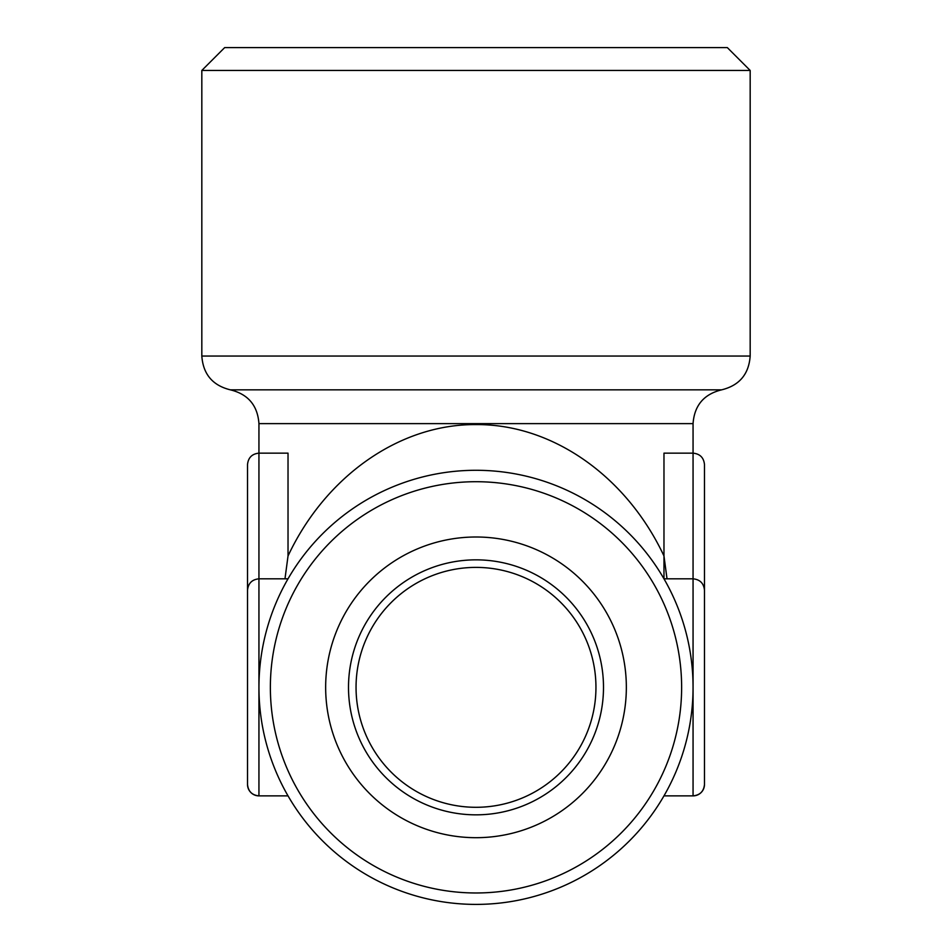 <?xml version="1.0" encoding="UTF-8"?>
<svg xmlns="http://www.w3.org/2000/svg" width="952" height="952" viewBox="0 0 952 952"><rect width="100%" height="100%" fill="white"/><g stroke="black" fill="none" stroke-linecap="round" stroke-linejoin="round"><path stroke-width="1.43" d="M750.176 356.048L750.176 70.448L201.824 70.448L201.824 356.048C203.145 374.231 212.665 385.5 230.384 389.844L721.616 389.844C739.335 385.5 748.855 374.243 750.176 356.048L201.824 356.048M667.019 578.816L663.972 555.968L663.972 453.152L693.056 453.152L693.056 578.816L663.972 578.816L663.972 555.968C626.333 475.881 552.124 424.009 476 424.592C399.876 424.009 325.667 475.881 288.028 555.968L288.028 453.152L258.944 453.152C252.018 453.842 248.21 457.65 247.52 464.576L247.52 784.448A11.424 11.424 0 0 0 258.944 795.872C252.018 795.182 248.21 791.374 247.52 784.448M476 470.288A217.056 217.056 0 0 1 693.056 687.344A217.056 217.056 0 0 1 476 904.4A217.056 217.056 0 0 1 258.944 687.344A217.056 217.056 0 0 1 476 470.288M704.48 464.576C703.79 457.65 699.982 453.842 693.056 453.152C699.982 453.842 703.79 457.65 704.48 464.576L704.48 590.24C703.79 583.314 699.982 579.506 693.056 578.816L693.056 795.872C699.982 795.182 703.79 791.374 704.48 784.448A11.424 11.424 0 0 1 693.056 795.872L663.972 795.872M288.028 578.816L258.944 578.816C252.018 579.506 248.21 583.314 247.52 590.24C248.21 583.314 252.018 579.506 258.944 578.816L258.944 795.872L288.028 795.872M284.981 578.816L288.028 555.968M258.944 578.816L258.944 453.152C252.018 453.842 248.21 457.65 247.52 464.576M693.056 578.816C699.982 579.506 703.79 583.314 704.48 590.24L704.48 784.448A11.424 11.424 0 0 1 693.056 795.872M704.48 607.84L704.48 576.198M681.632 687.344A205.632 205.632 0 0 1 373.184 865.428A205.632 205.632 0 0 1 373.184 509.26A205.632 205.632 0 0 1 681.632 687.344M626.345 687.344A150.345 150.345 0 0 0 476 536.999A150.345 150.345 0 0 0 325.655 687.344A150.345 150.345 0 0 0 476 837.689A150.345 150.345 0 0 0 626.345 687.344M603.497 687.344A127.497 127.497 0 0 0 476 559.847A127.497 127.497 0 0 0 348.503 687.344A127.497 127.497 0 0 0 476 814.841A127.497 127.497 0 0 0 603.497 687.344M595.952 687.344A119.952 119.952 0 0 1 476 807.296A119.952 119.952 0 0 1 356.048 687.344A119.952 119.952 0 0 1 476 567.392A119.952 119.952 0 0 1 595.952 687.344M201.824 70.448L224.672 47.6L727.328 47.6L750.176 70.448M230.384 389.844C248.103 394.176 257.623 405.445 258.944 423.628L693.056 423.628C694.377 405.445 703.897 394.176 721.616 389.844M693.056 453.152L693.056 423.628M258.944 453.152L258.944 423.628"/></g></svg>
